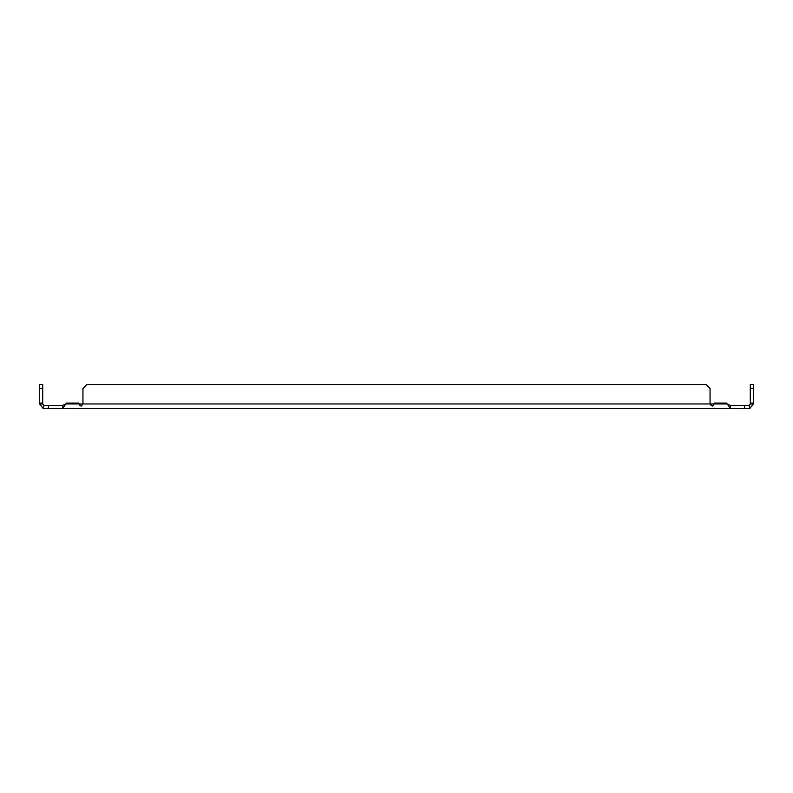 <?xml version="1.0" encoding="UTF-8"?>
<svg xmlns="http://www.w3.org/2000/svg" width="793" height="793" viewBox="0 0 793 793"><rect width="100%" height="100%" fill="white"/><g stroke="black" fill="none" stroke-linecap="round" stroke-linejoin="round"><path stroke-width="1.19" d="M48.413 408.573L48.413 405.51L44.249 405.51A1.546 1.546 0 0 1 43.873 405.471L43.129 408.435A4.599 4.599 0 0 0 44.249 408.573L748.751 408.573A4.599 4.599 0 0 0 749.871 408.435L753.35 403.964L753.35 384.427L750.287 384.427L750.287 388.451L753.35 388.451M81.292 406.026L81.917 405.619M712.461 406.026L713.076 405.619M744.587 408.573L744.587 405.51L748.751 405.51A1.546 1.546 0 0 0 749.127 405.471L749.871 408.435M730.502 405.51L744.587 405.51M730.502 408.573L730.502 405.471L727.379 403.964L713.898 403.964C712.679 406.581 711.47 406.581 710.26 403.964A2.032 2.032 0 0 1 710.052 403.072L710.052 388.451L706.028 384.427L86.972 384.427L82.948 388.451L82.948 403.072A2.032 2.032 0 0 1 82.74 403.964C81.52 406.581 80.311 406.581 79.102 403.964A2.032 2.032 0 0 1 78.894 403.072L66.523 403.072L62.498 408.573M730.502 408.435L726.477 403.072L714.106 403.072A2.032 2.032 0 0 1 713.898 403.964L710.26 403.964A2.032 2.032 0 0 1 710.052 403.072M711.093 404.529L710.26 403.964L65.621 403.964L62.498 405.471L62.498 408.435M48.413 405.51L62.498 405.51M43.129 408.435L39.65 403.964C40.165 406.581 40.165 406.581 39.65 403.964C40.165 406.581 40.165 406.581 39.65 403.964C40.165 406.581 40.165 406.581 39.65 403.964L42.713 403.964L43.873 405.471M79.934 404.529L79.201 404.083M749.127 405.471L750.287 403.964L753.35 403.964M39.65 388.451L42.713 388.451L42.713 384.427L39.65 384.427L39.65 403.964M750.287 403.964L750.287 388.451M750.287 403.072L753.35 403.072M39.65 403.072L42.713 403.072L42.713 403.964M42.713 388.451L42.713 403.072"/></g></svg>
